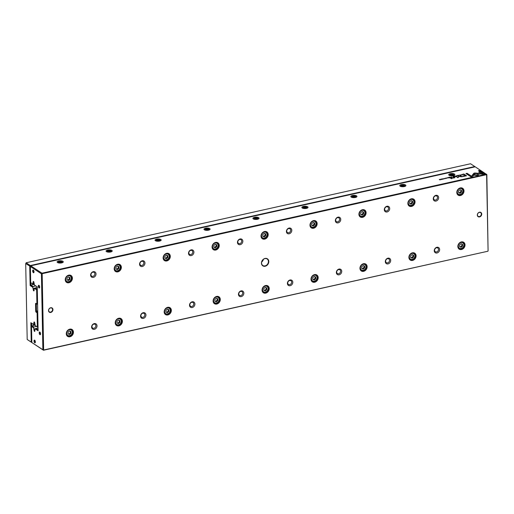 <?xml version="1.0" encoding="UTF-8"?>
<svg xmlns="http://www.w3.org/2000/svg" width="514" height="514" viewBox="0 0 514 514"><rect width="100%" height="100%" fill="white"/><g stroke="black" fill="none" stroke-linecap="round" stroke-linejoin="round"><path stroke-width="0.77" d="M31.887 342.581L27.191 339.491L31.226 342.073L30.853 322.689L33.757 324.681L31.624 323.274L31.675 326.236M35.652 285.932L33.024 286.516L32.819 287.32L30.14 285.559L29.735 266.098L30.326 265.539L474.769 166.53L470.541 163.754L26.098 262.77L30.326 265.539L30.525 266.188M34.168 284.383L30.885 285.109L33.024 286.516M30.622 266.008L29.767 266.175M30.84 282.719L30.885 285.109L30.14 285.559M32.819 287.32L33.294 289.812A0.842 0.373 -102.6 0 0 33.885 290.898A0.842 0.373 -102.6 0 0 34.11 290.346L34.085 288.977L35.254 287.975L37.297 289.234M35.19 288.02L33.269 288.444M37.265 287.532L35.254 287.975M37.593 304.352L36.321 303.928L36.462 311.201L37.74 312.139M38.03 327.399L35.215 325.555L34.74 323.062A0.842 0.373 -102.6 0 0 34.149 321.976A0.842 0.373 -102.6 0 0 33.924 322.529L33.532 324.45M34.753 323.717L33.95 323.897M34.772 324.456L33.757 324.681M35.215 325.555L37.355 326.898L37.085 312.808L36.121 312.178A0.842 0.373 77.4 0 1 35.697 311.131L35.562 303.858A0.842 0.373 77.4 0 1 35.954 303.35L36.912 303.98L36.642 289.89L34.502 288.425M29.735 266.098L25.7 263.509L27.191 339.491M38.03 327.296L37.323 326.936M36.61 289.812L37.304 289.51M36.43 326.429L33.802 327.013L33.596 327.823L31.515 326.454L31.849 342.549L31.193 342.112M474.91 166.877L474.769 166.53L475.116 166.832M37.355 326.898L38.03 327.148M37.747 312.64L37.561 312.178L37.085 312.808L37.753 312.865M37.586 304.037L36.912 303.98L37.586 304.166M36.642 289.89L37.31 289.761M31.624 323.274L30.853 322.689M31.817 342.298L31.226 342.073M486.842 174.593L475.206 166.812L30.756 265.828L41.981 273.191L486.424 174.175L486.842 174.593L488.088 250.993L486.623 174.664L42.174 273.673L43.639 350.008L487.902 251.23L43.459 350.246L31.849 342.549L42.874 349.726L41.422 273.821L30.39 266.528L30.667 282.578L32.98 284.178L30.667 282.578M463.589 174.58L464.483 174.426L463.827 173.995L463.005 174.246L463.589 174.58M450.791 177.317L451.864 177.24L451.202 176.81L450.791 177.317L451.607 177.227L450.977 177.381M449.345 177.651L450.418 177.561L449.763 177.131L448.831 177.336L449.352 177.805M459.31 175.062L459.966 175.441L460.191 175.094L459.015 175.223M474.923 173L473.85 173.237L472.919 174.458L474.178 174.574L474.987 173.514L477.789 173.764L478.155 173.289L474.923 173L478.039 173.43M456.22 175.692L456.188 176.276L456.214 175.782L457.331 176.019L456.22 175.692L456.329 176.244M455.674 176.392L454.183 176.148L455.674 176.392M453.155 176.803L454.228 176.713L452.828 176.443L453.162 176.957M444.051 178.461L444.764 178.673L444.025 178.846L444.944 178.628L443.852 178.705M453.804 177.536L453.277 177.934L451.337 177.626L453.303 178.037L454.697 177.709L453.714 177.092L453.284 177.195L453.836 177.715M472.803 174.567L472.424 175.036L478.078 175.55L480.487 172.376L479.588 171.785L477.178 174.959L472.803 174.567L477.185 175.113L479.588 171.946L480.41 172.479M451.838 178.711L450.052 177.908L451.838 178.711M460.981 174.689L461.688 174.901L460.949 175.075L461.868 174.856L460.775 174.933M441.507 179.026L441.507 178.962C440.941 179.283 441.166 179.431 442.188 179.405C442.753 179.078 442.528 178.93 441.507 178.962L441.134 179.174M442.188 179.405L442.56 179.193M58.705 260.932A3.078 1.144 178.9 0 1 62.265 261.028A3.078 1.144 178.9 0 1 63.029 262.32A3.078 1.144 178.9 0 1 61.686 262.892A3.078 1.144 178.9 0 1 57.388 262.423A3.078 1.144 178.9 0 1 58.705 260.932M107.657 250.029A3.078 1.144 178.9 0 1 111.21 250.125A3.078 1.144 178.9 0 1 111.975 251.41A3.078 1.144 178.9 0 1 110.638 251.982A3.078 1.144 178.9 0 1 106.334 251.519A3.078 1.144 178.9 0 1 107.657 250.029M156.603 239.126A3.078 1.144 178.9 0 1 160.156 239.216A3.078 1.144 178.9 0 1 160.921 240.507A3.078 1.144 178.9 0 1 159.584 241.079A3.078 1.144 178.9 0 1 155.286 240.616A3.078 1.144 178.9 0 1 156.603 239.126M205.549 228.222A3.078 1.144 178.9 0 1 209.108 228.312A3.078 1.144 178.9 0 1 209.866 229.604A3.078 1.144 178.9 0 1 208.53 230.176A3.078 1.144 178.9 0 1 204.231 229.713A3.078 1.144 178.9 0 1 205.549 228.222M254.501 217.313A3.078 1.144 178.9 0 1 258.054 217.409A3.078 1.144 178.9 0 1 258.818 218.701A3.078 1.144 178.9 0 1 257.482 219.272A3.078 1.144 178.9 0 1 253.177 218.81A3.078 1.144 178.9 0 1 254.501 217.313M303.446 206.41A3.078 1.144 178.9 0 1 306.999 206.506A3.078 1.144 178.9 0 1 307.764 207.797A3.078 1.144 178.9 0 1 306.428 208.369A3.078 1.144 178.9 0 1 302.129 207.9A3.078 1.144 178.9 0 1 303.446 206.41M352.392 195.506A3.078 1.144 178.9 0 1 355.951 195.603A3.078 1.144 178.9 0 1 356.71 196.888A3.078 1.144 178.9 0 1 355.373 197.46A3.078 1.144 178.9 0 1 351.075 196.997A3.078 1.144 178.9 0 1 352.392 195.506M401.344 184.603A3.078 1.144 178.9 0 1 404.897 184.693A3.078 1.144 178.9 0 1 405.662 185.984A3.078 1.144 178.9 0 1 404.325 186.556A3.078 1.144 178.9 0 1 400.02 186.094A3.078 1.144 178.9 0 1 401.344 184.603M450.29 173.7A3.078 1.144 178.9 0 1 453.843 173.79A3.078 1.144 178.9 0 1 454.607 175.081A3.078 1.144 178.9 0 1 453.271 175.653A3.078 1.144 178.9 0 1 448.973 175.19A3.078 1.144 178.9 0 1 450.29 173.7M446.287 177.966L446.949 178.345L447.174 177.992L445.998 178.127M448.895 177.902L447.411 177.651L448.895 177.902M483.745 174.297L484.901 174.04L479.517 170.507L478.373 170.757L482.864 173.706L479.986 173.449L479.62 173.925L483.745 174.297M457.704 175.422L457.704 175.351C457.139 175.679 457.364 175.827 458.379 175.794C458.951 175.473 458.719 175.325 457.704 175.351L457.325 175.563M458.379 175.794L458.758 175.582M455.404 176.9L454.704 176.874L455.404 176.9M440.98 179.662L440.325 179.232L440.716 179.637L439.29 179.463L439.945 179.894L439.573 179.508L440.98 179.662M462.176 174.362L462.658 174.837M442.888 178.66L443.37 179.129M458.771 176.366L457.916 177.375L456.188 176.559L457.916 177.696L459.06 176.559L462.214 176.739L460.48 175.602L461.495 176.585L458.771 176.366M463.467 176.398L466.551 175.782L464.791 174.625L464.335 174.728L465.112 175.235L462.606 176.244L463.467 176.398M445.246 178.133L445.728 178.609M471.312 177.067L472.456 176.81L473.638 175.255L472.379 175.139L471.556 176.218L467.072 173.276L465.928 173.533L471.312 177.067M261.459 263.155A4.196 3.418 -56.7 0 1 266.901 258.555A4.196 3.418 -56.7 0 1 267.029 265.301A4.196 3.418 -56.7 0 1 261.459 263.155M481.721 214.081A2.519 2.05 123.3 0 0 478.38 212.796A2.519 2.05 123.3 0 0 478.457 216.844A2.519 2.05 123.3 0 0 481.721 214.081M48.534 310.584A2.519 2.05 -56.7 0 1 51.805 307.828A2.519 2.05 -56.7 0 1 51.882 311.876A2.519 2.05 -56.7 0 1 48.534 310.584M434.253 250.729A3.078 2.506 -56.7 0 1 438.243 247.356A3.078 2.506 -56.7 0 1 438.339 252.303A3.078 2.506 -56.7 0 1 434.253 250.729M433.257 198.809A3.078 2.506 -56.7 0 1 437.247 195.436A3.078 2.506 -56.7 0 1 437.343 200.383A3.078 2.506 -56.7 0 1 433.257 198.809M385.307 261.639A3.078 2.506 -56.7 0 1 389.297 258.266A3.078 2.506 -56.7 0 1 389.394 263.213A3.078 2.506 -56.7 0 1 385.307 261.639M384.311 209.712A3.078 2.506 -56.7 0 1 388.301 206.339A3.078 2.506 -56.7 0 1 388.398 211.286A3.078 2.506 -56.7 0 1 384.311 209.712M336.362 272.542A3.078 2.506 -56.7 0 1 340.352 269.169A3.078 2.506 -56.7 0 1 340.441 274.116A3.078 2.506 -56.7 0 1 336.362 272.542M335.359 220.615A3.078 2.506 -56.7 0 1 339.349 217.242A3.078 2.506 -56.7 0 1 339.446 222.189A3.078 2.506 -56.7 0 1 335.359 220.615M287.41 283.445A3.078 2.506 -56.7 0 1 291.399 280.072A3.078 2.506 -56.7 0 1 291.496 285.019A3.078 2.506 -56.7 0 1 287.41 283.445M286.414 231.518A3.078 2.506 -56.7 0 1 290.404 228.145A3.078 2.506 -56.7 0 1 290.5 233.093A3.078 2.506 -56.7 0 1 286.414 231.518M238.464 294.349A3.078 2.506 -56.7 0 1 242.454 290.975A3.078 2.506 -56.7 0 1 242.55 295.923A3.078 2.506 -56.7 0 1 238.464 294.349M237.468 242.422A3.078 2.506 -56.7 0 1 241.458 239.049A3.078 2.506 -56.7 0 1 241.554 243.996A3.078 2.506 -56.7 0 1 237.468 242.422M189.518 305.252A3.078 2.506 -56.7 0 1 193.508 301.879A3.078 2.506 -56.7 0 1 193.605 306.826A3.078 2.506 -56.7 0 1 189.518 305.252M188.516 253.331A3.078 2.506 -56.7 0 1 192.512 249.958A3.078 2.506 -56.7 0 1 192.602 254.905A3.078 2.506 -56.7 0 1 188.516 253.331M140.566 316.161A3.078 2.506 -56.7 0 1 144.556 312.788A3.078 2.506 -56.7 0 1 144.652 317.729A3.078 2.506 -56.7 0 1 140.566 316.161M139.57 264.235A3.078 2.506 -56.7 0 1 143.56 260.861A3.078 2.506 -56.7 0 1 143.657 265.809A3.078 2.506 -56.7 0 1 139.57 264.235M91.62 327.065A3.078 2.506 -56.7 0 1 95.61 323.691A3.078 2.506 -56.7 0 1 95.707 328.639A3.078 2.506 -56.7 0 1 91.62 327.065M90.625 275.138A3.078 2.506 -56.7 0 1 94.615 271.765A3.078 2.506 -56.7 0 1 94.711 276.712A3.078 2.506 -56.7 0 1 90.625 275.138M457.852 246.514A4.099 3.341 -56.7 0 1 463.172 242.023A4.099 3.341 -56.7 0 1 463.294 248.615A4.099 3.341 -56.7 0 1 457.852 246.514M456.817 192.512A4.099 3.341 -56.7 0 1 462.131 188.021A4.099 3.341 -56.7 0 1 462.259 194.613A4.099 3.341 -56.7 0 1 456.817 192.512M408.906 257.424A4.099 3.341 -56.7 0 1 414.22 252.927A4.099 3.341 -56.7 0 1 414.348 259.519A4.099 3.341 -56.7 0 1 408.906 257.424M407.872 203.422A4.099 3.341 -56.7 0 1 413.185 198.924A4.099 3.341 -56.7 0 1 413.314 205.516A4.099 3.341 -56.7 0 1 407.872 203.422M359.961 268.327A4.099 3.341 -56.7 0 1 365.274 263.836A4.099 3.341 -56.7 0 1 365.403 270.422A4.099 3.341 -56.7 0 1 359.961 268.327M358.92 214.325A4.099 3.341 -56.7 0 1 364.24 209.834A4.099 3.341 -56.7 0 1 364.362 216.42A4.099 3.341 -56.7 0 1 358.92 214.325M311.009 279.231A4.099 3.341 -56.7 0 1 316.328 274.739A4.099 3.341 -56.7 0 1 316.451 281.325A4.099 3.341 -56.7 0 1 311.009 279.231M309.974 225.228A4.099 3.341 -56.7 0 1 315.288 220.737A4.099 3.341 -56.7 0 1 315.416 227.323A4.099 3.341 -56.7 0 1 309.974 225.228M262.063 290.134A4.099 3.341 -56.7 0 1 267.376 285.643A4.099 3.341 -56.7 0 1 267.505 292.228A4.099 3.341 -56.7 0 1 262.063 290.134M261.028 236.132A4.099 3.341 -56.7 0 1 266.342 231.641A4.099 3.341 -56.7 0 1 266.47 238.226A4.099 3.341 -56.7 0 1 261.028 236.132M213.117 301.037A4.099 3.341 -56.7 0 1 218.431 296.546A4.099 3.341 -56.7 0 1 218.559 303.138A4.099 3.341 -56.7 0 1 213.117 301.037M212.076 247.035A4.099 3.341 -56.7 0 1 217.396 242.544A4.099 3.341 -56.7 0 1 217.518 249.136A4.099 3.341 -56.7 0 1 212.076 247.035M164.172 311.947A4.099 3.341 -56.7 0 1 169.485 307.449A4.099 3.341 -56.7 0 1 169.607 314.041A4.099 3.341 -56.7 0 1 164.172 311.947M163.131 257.944A4.099 3.341 -56.7 0 1 168.444 253.447A4.099 3.341 -56.7 0 1 168.573 260.039A4.099 3.341 -56.7 0 1 163.131 257.944M115.22 322.85A4.099 3.341 -56.7 0 1 120.533 318.359A4.099 3.341 -56.7 0 1 120.662 324.944A4.099 3.341 -56.7 0 1 115.22 322.85M114.185 268.848A4.099 3.341 -56.7 0 1 119.499 264.357A4.099 3.341 -56.7 0 1 119.627 270.942A4.099 3.341 -56.7 0 1 114.185 268.848M66.274 333.753A4.099 3.341 -56.7 0 1 71.587 329.262A4.099 3.341 -56.7 0 1 71.716 335.848A4.099 3.341 -56.7 0 1 66.274 333.753M65.239 279.751A4.099 3.341 -56.7 0 1 70.553 275.26A4.099 3.341 -56.7 0 1 70.675 281.845A4.099 3.341 -56.7 0 1 65.239 279.751M35.055 325.144L31.99 325.825L33.802 327.013M33.596 327.823L34.072 330.316A0.842 0.373 -102.6 0 0 34.663 331.401A0.842 0.373 -102.6 0 0 34.888 330.849L34.862 329.48L36.031 328.478L38.081 329.821M35.967 328.523L34.046 328.947M38.042 328.028L36.031 328.478M261.684 261.979A3.919 3.193 123.3 0 0 263.431 259.313M37.259 286.985L34.438 285.052L33.963 282.559A0.842 0.373 -102.6 0 0 33.371 281.473A0.842 0.373 -102.6 0 0 33.147 282.025L32.755 283.946M33.975 283.214L33.172 283.394M33.995 283.953L32.98 284.178M34.438 285.052L37.252 286.902L38.1 330.778L35.28 328.928M32.665 270.942A1.401 0.623 77.4 0 1 33.378 270.133A1.401 0.623 77.4 0 1 33.95 271.251A1.401 0.623 77.4 0 1 33.911 272.51A1.401 0.623 77.4 0 1 33.159 272.484A1.401 0.623 77.4 0 1 32.665 270.942M34.014 341.045A1.401 0.623 77.4 0 1 34.727 340.236A1.401 0.623 77.4 0 1 35.299 341.354A1.401 0.623 77.4 0 1 35.254 342.607A1.401 0.623 77.4 0 1 34.509 342.587A1.401 0.623 77.4 0 1 34.014 341.045M39.212 332.918A1.401 0.623 77.4 0 1 39.925 332.108A1.401 0.623 77.4 0 1 40.49 333.226A1.401 0.623 77.4 0 1 40.452 334.479A1.401 0.623 77.4 0 1 39.7 334.46A1.401 0.623 77.4 0 1 39.212 332.918M38.312 286.182A1.401 0.623 77.4 0 1 39.025 285.373A1.401 0.623 77.4 0 1 39.597 286.491A1.401 0.623 77.4 0 1 39.552 287.75A1.401 0.623 77.4 0 1 38.807 287.724A1.401 0.623 77.4 0 1 38.312 286.182M65.31 279.655A3.919 3.193 -56.7 0 1 67.225 275.922A3.919 3.193 -56.7 0 1 70.881 275.62A3.919 3.193 -56.7 0 1 71.401 280.644A3.919 3.193 -56.7 0 1 66.582 282.167A3.919 3.193 -56.7 0 1 65.31 279.655M71.26 278.1A3.187 2.602 123.3 0 0 67.026 276.468A3.187 2.602 123.3 0 0 67.122 281.595A3.187 2.602 123.3 0 0 71.26 278.1M66.987 278.151L67.019 279.95L68.503 280.522L69.955 279.295L69.923 277.496L68.433 276.924L66.987 278.151M69.364 275.183A3.637 2.962 -56.7 0 1 70.251 275.536A3.637 2.962 -56.7 0 1 71.433 277.868A3.637 2.962 -56.7 0 1 69.653 281.338A3.637 2.962 -56.7 0 1 66.255 281.621A3.637 2.962 -56.7 0 1 65.58 280.952M67.013 279.764L68.503 280.522M67.829 280.072L69.281 278.845L69.955 279.295M69.281 278.845L69.249 277.232M66.345 333.657A3.919 3.193 -56.7 0 1 68.259 329.924A3.919 3.193 -56.7 0 1 71.921 329.622A3.919 3.193 -56.7 0 1 72.442 334.646A3.919 3.193 -56.7 0 1 67.623 336.169A3.919 3.193 -56.7 0 1 66.345 333.657M114.256 268.751A3.919 3.193 -56.7 0 1 116.17 265.018A3.919 3.193 -56.7 0 1 119.833 264.716A3.919 3.193 -56.7 0 1 120.353 269.741A3.919 3.193 -56.7 0 1 115.534 271.263A3.919 3.193 -56.7 0 1 114.256 268.751M115.29 322.753A3.919 3.193 -56.7 0 1 117.205 319.021A3.919 3.193 -56.7 0 1 120.867 318.719A3.919 3.193 -56.7 0 1 121.388 323.743A3.919 3.193 -56.7 0 1 116.569 325.266A3.919 3.193 -56.7 0 1 115.29 322.753M163.201 257.848A3.919 3.193 -56.7 0 1 165.116 254.115A3.919 3.193 -56.7 0 1 168.778 253.807A3.919 3.193 -56.7 0 1 169.299 258.838A3.919 3.193 -56.7 0 1 164.48 260.36A3.919 3.193 -56.7 0 1 163.201 257.848M164.242 311.85A3.919 3.193 -56.7 0 1 166.157 308.117A3.919 3.193 -56.7 0 1 169.813 307.815A3.919 3.193 -56.7 0 1 170.333 312.84A3.919 3.193 -56.7 0 1 165.514 314.362A3.919 3.193 -56.7 0 1 164.242 311.85M212.147 246.945A3.919 3.193 -56.7 0 1 214.068 243.212A3.919 3.193 -56.7 0 1 217.724 242.904A3.919 3.193 -56.7 0 1 218.244 247.934A3.919 3.193 -56.7 0 1 213.426 249.457A3.919 3.193 -56.7 0 1 212.147 246.945M213.188 300.947A3.919 3.193 -56.7 0 1 215.103 297.214A3.919 3.193 -56.7 0 1 218.765 296.906A3.919 3.193 -56.7 0 1 219.285 301.936A3.919 3.193 -56.7 0 1 214.466 303.459A3.919 3.193 -56.7 0 1 213.188 300.947M261.099 236.042A3.919 3.193 -56.7 0 1 263.014 232.302A3.919 3.193 -56.7 0 1 266.676 232A3.919 3.193 -56.7 0 1 267.196 237.025A3.919 3.193 -56.7 0 1 262.378 238.554A3.919 3.193 -56.7 0 1 261.099 236.042M262.134 290.044A3.919 3.193 -56.7 0 1 264.048 286.304A3.919 3.193 -56.7 0 1 267.71 286.002A3.919 3.193 -56.7 0 1 268.231 291.033A3.919 3.193 -56.7 0 1 263.412 292.556A3.919 3.193 -56.7 0 1 262.134 290.044M310.045 225.132A3.919 3.193 -56.7 0 1 311.959 221.399A3.919 3.193 -56.7 0 1 315.622 221.097A3.919 3.193 -56.7 0 1 316.142 226.121A3.919 3.193 -56.7 0 1 311.323 227.644A3.919 3.193 -56.7 0 1 310.045 225.132M311.079 279.134A3.919 3.193 -56.7 0 1 313 275.401A3.919 3.193 -56.7 0 1 316.656 275.099A3.919 3.193 -56.7 0 1 317.177 280.124A3.919 3.193 -56.7 0 1 312.358 281.646A3.919 3.193 -56.7 0 1 311.079 279.134M358.99 214.229A3.919 3.193 -56.7 0 1 360.905 210.496A3.919 3.193 -56.7 0 1 364.567 210.194A3.919 3.193 -56.7 0 1 365.088 215.218A3.919 3.193 -56.7 0 1 360.269 216.741A3.919 3.193 -56.7 0 1 358.99 214.229M360.031 268.231A3.919 3.193 -56.7 0 1 361.946 264.498A3.919 3.193 -56.7 0 1 365.608 264.196A3.919 3.193 -56.7 0 1 366.129 269.22A3.919 3.193 -56.7 0 1 361.31 270.743A3.919 3.193 -56.7 0 1 360.031 268.231M407.943 203.326A3.919 3.193 -56.7 0 1 409.857 199.593A3.919 3.193 -56.7 0 1 413.513 199.291A3.919 3.193 -56.7 0 1 414.033 204.315A3.919 3.193 -56.7 0 1 409.221 205.838A3.919 3.193 -56.7 0 1 407.943 203.326M408.977 257.328A3.919 3.193 -56.7 0 1 410.892 253.595A3.919 3.193 -56.7 0 1 414.554 253.293A3.919 3.193 -56.7 0 1 415.074 258.317A3.919 3.193 -56.7 0 1 410.256 259.84A3.919 3.193 -56.7 0 1 408.977 257.328M456.888 192.422A3.919 3.193 -56.7 0 1 458.803 188.689A3.919 3.193 -56.7 0 1 462.465 188.381A3.919 3.193 -56.7 0 1 462.986 193.412A3.919 3.193 -56.7 0 1 458.167 194.934A3.919 3.193 -56.7 0 1 456.888 192.422M457.923 246.424A3.919 3.193 -56.7 0 1 459.837 242.692A3.919 3.193 -56.7 0 1 463.499 242.383A3.919 3.193 -56.7 0 1 464.02 247.414A3.919 3.193 -56.7 0 1 459.201 248.937A3.919 3.193 -56.7 0 1 457.923 246.424M72.294 332.102A3.187 2.602 123.3 0 0 68.06 330.47A3.187 2.602 123.3 0 0 68.163 335.597A3.187 2.602 123.3 0 0 72.294 332.102M68.021 332.153L68.054 333.952L69.538 334.524L70.99 333.297L70.958 331.498L69.474 330.926L68.021 332.153M70.405 329.185A3.637 2.962 -56.7 0 1 71.285 329.538A3.637 2.962 -56.7 0 1 72.474 331.871A3.637 2.962 -56.7 0 1 70.694 335.34A3.637 2.962 -56.7 0 1 67.295 335.623A3.637 2.962 -56.7 0 1 66.614 334.955M120.205 267.196A3.187 2.602 123.3 0 0 115.971 265.565A3.187 2.602 123.3 0 0 116.074 270.692A3.187 2.602 123.3 0 0 120.205 267.196M115.933 267.241L115.965 269.04L117.449 269.612L118.901 268.385L118.869 266.593L117.385 266.014L115.933 267.241M118.316 264.273A3.637 2.962 -56.7 0 1 119.197 264.633A3.637 2.962 -56.7 0 1 120.379 266.965A3.637 2.962 -56.7 0 1 118.605 270.435A3.637 2.962 -56.7 0 1 115.207 270.717A3.637 2.962 -56.7 0 1 114.526 270.049M121.246 321.199A3.187 2.602 123.3 0 0 117.012 319.567A3.187 2.602 123.3 0 0 117.108 324.694A3.187 2.602 123.3 0 0 121.246 321.199M116.967 321.244L117.006 323.043L118.49 323.614L119.942 322.394L119.903 320.595L118.419 320.023L116.967 321.244M119.351 318.275A3.637 2.962 -56.7 0 1 120.231 318.635A3.637 2.962 -56.7 0 1 121.42 320.967A3.637 2.962 -56.7 0 1 119.64 324.437A3.637 2.962 -56.7 0 1 116.241 324.719A3.637 2.962 -56.7 0 1 115.566 324.051M169.157 256.287A3.187 2.602 123.3 0 0 164.923 254.661A3.187 2.602 123.3 0 0 165.02 259.788A3.187 2.602 123.3 0 0 169.157 256.287M164.878 256.338L164.91 258.137L166.401 258.709L167.853 257.482L167.815 255.683L166.33 255.111L164.878 256.338M167.262 253.37A3.637 2.962 -56.7 0 1 168.142 253.73A3.637 2.962 -56.7 0 1 169.331 256.062A3.637 2.962 -56.7 0 1 167.551 259.531A3.637 2.962 -56.7 0 1 164.152 259.808A3.637 2.962 -56.7 0 1 163.471 259.146M170.192 310.295A3.187 2.602 123.3 0 0 165.958 308.663A3.187 2.602 123.3 0 0 166.054 313.791A3.187 2.602 123.3 0 0 170.192 310.295M165.913 310.34L165.951 312.139L167.435 312.711L168.888 311.484L168.855 309.685L167.365 309.113L165.913 310.34M168.296 307.372A3.637 2.962 -56.7 0 1 169.183 307.732A3.637 2.962 -56.7 0 1 170.365 310.064A3.637 2.962 -56.7 0 1 168.586 313.534A3.637 2.962 -56.7 0 1 165.187 313.81A3.637 2.962 -56.7 0 1 164.512 313.148M218.103 245.384A3.187 2.602 123.3 0 0 213.869 243.752A3.187 2.602 123.3 0 0 213.965 248.879A3.187 2.602 123.3 0 0 218.103 245.384M213.824 245.435L213.863 247.234L215.347 247.806L216.799 246.579L216.767 244.78L215.276 244.208L213.824 245.435M216.208 242.467A3.637 2.962 -56.7 0 1 217.088 242.826A3.637 2.962 -56.7 0 1 218.277 245.159A3.637 2.962 -56.7 0 1 216.497 248.622A3.637 2.962 -56.7 0 1 213.098 248.904A3.637 2.962 -56.7 0 1 212.423 248.243M219.137 299.386A3.187 2.602 123.3 0 0 214.903 297.76A3.187 2.602 123.3 0 0 215.006 302.881A3.187 2.602 123.3 0 0 219.137 299.386M214.865 299.437L214.897 301.236L216.381 301.808L217.833 300.581L217.801 298.782L216.317 298.21L214.865 299.437M217.249 296.469A3.637 2.962 -56.7 0 1 218.129 296.829A3.637 2.962 -56.7 0 1 219.311 299.161A3.637 2.962 -56.7 0 1 217.538 302.624A3.637 2.962 -56.7 0 1 214.139 302.907A3.637 2.962 -56.7 0 1 213.458 302.245M267.049 234.48A3.187 2.602 123.3 0 0 262.815 232.848A3.187 2.602 123.3 0 0 262.911 237.976A3.187 2.602 123.3 0 0 267.049 234.48M262.776 234.532L262.808 236.331L264.292 236.903L265.744 235.675L265.712 233.876L264.228 233.305L262.776 234.532M265.16 231.563A3.637 2.962 -56.7 0 1 266.04 231.917A3.637 2.962 -56.7 0 1 267.222 234.249A3.637 2.962 -56.7 0 1 265.449 237.719A3.637 2.962 -56.7 0 1 262.05 238.001A3.637 2.962 -56.7 0 1 261.369 237.333M268.09 288.482A3.187 2.602 123.3 0 0 263.855 286.851A3.187 2.602 123.3 0 0 263.952 291.978A3.187 2.602 123.3 0 0 268.09 288.482M263.81 288.534L263.843 290.333L265.333 290.905L266.785 289.678L266.747 287.879L265.263 287.307L263.81 288.534M266.194 285.566A3.637 2.962 -56.7 0 1 267.074 285.919A3.637 2.962 -56.7 0 1 268.263 288.251A3.637 2.962 -56.7 0 1 266.483 291.721A3.637 2.962 -56.7 0 1 263.084 292.003A3.637 2.962 -56.7 0 1 262.403 291.335M316.001 223.577A3.187 2.602 123.3 0 0 311.76 221.945A3.187 2.602 123.3 0 0 311.863 227.072A3.187 2.602 123.3 0 0 316.001 223.577M311.722 223.629L311.754 225.428L313.244 225.999L314.69 224.772L314.658 222.973L313.174 222.401L311.722 223.629M314.105 220.66A3.637 2.962 -56.7 0 1 314.986 221.014A3.637 2.962 -56.7 0 1 316.174 223.346A3.637 2.962 -56.7 0 1 314.395 226.815A3.637 2.962 -56.7 0 1 310.996 227.098A3.637 2.962 -56.7 0 1 310.315 226.43M317.035 277.579A3.187 2.602 123.3 0 0 312.801 275.947A3.187 2.602 123.3 0 0 312.897 281.074A3.187 2.602 123.3 0 0 317.035 277.579M312.756 277.631L312.795 279.43L314.279 280.001L315.731 278.774L315.699 276.975L314.208 276.403L312.756 277.631M315.14 274.662A3.637 2.962 -56.7 0 1 316.02 275.016A3.637 2.962 -56.7 0 1 317.209 277.348A3.637 2.962 -56.7 0 1 315.429 280.817A3.637 2.962 -56.7 0 1 312.03 281.1A3.637 2.962 -56.7 0 1 311.356 280.432M364.946 212.674A3.187 2.602 123.3 0 0 360.712 211.042A3.187 2.602 123.3 0 0 360.809 216.169A3.187 2.602 123.3 0 0 364.946 212.674M360.667 212.719L360.706 214.518L362.19 215.09L363.642 213.869L363.604 212.07L362.119 211.498L360.667 212.719M363.051 209.751A3.637 2.962 -56.7 0 1 363.931 210.11A3.637 2.962 -56.7 0 1 365.12 212.443A3.637 2.962 -56.7 0 1 363.34 215.912A3.637 2.962 -56.7 0 1 359.941 216.195A3.637 2.962 -56.7 0 1 359.267 215.527M365.981 266.676A3.187 2.602 123.3 0 0 361.747 265.044A3.187 2.602 123.3 0 0 361.843 270.171A3.187 2.602 123.3 0 0 365.981 266.676M361.708 266.721L361.74 268.52L363.225 269.092L364.677 267.871L364.644 266.072L363.16 265.5L361.708 266.721M364.092 263.753A3.637 2.962 -56.7 0 1 364.972 264.112A3.637 2.962 -56.7 0 1 366.154 266.445A3.637 2.962 -56.7 0 1 364.381 269.914A3.637 2.962 -56.7 0 1 360.982 270.197A3.637 2.962 -56.7 0 1 360.301 269.529M413.892 201.771A3.187 2.602 123.3 0 0 409.658 200.139A3.187 2.602 123.3 0 0 409.754 205.266A3.187 2.602 123.3 0 0 413.892 201.771M409.619 201.816L409.652 203.615L411.136 204.186L412.588 202.959L412.556 201.16L411.065 200.588L409.619 201.816M412.003 198.847A3.637 2.962 -56.7 0 1 412.883 199.207A3.637 2.962 -56.7 0 1 414.066 201.539A3.637 2.962 -56.7 0 1 412.292 205.009A3.637 2.962 -56.7 0 1 408.893 205.285A3.637 2.962 -56.7 0 1 408.212 204.623M414.926 255.773A3.187 2.602 123.3 0 0 410.692 254.141A3.187 2.602 123.3 0 0 410.795 259.268A3.187 2.602 123.3 0 0 414.926 255.773M410.654 255.818L410.686 257.617L412.177 258.189L413.622 256.961L413.59 255.162L412.106 254.591L410.654 255.818M413.038 252.849A3.637 2.962 -56.7 0 1 413.918 253.209A3.637 2.962 -56.7 0 1 415.106 255.542A3.637 2.962 -56.7 0 1 413.327 259.011A3.637 2.962 -56.7 0 1 409.928 259.294A3.637 2.962 -56.7 0 1 409.247 258.626M462.838 190.861A3.187 2.602 123.3 0 0 458.604 189.236A3.187 2.602 123.3 0 0 458.706 194.356A3.187 2.602 123.3 0 0 462.838 190.861M458.565 190.912L458.597 192.711L460.088 193.283L461.533 192.056L461.501 190.257L460.017 189.685L458.565 190.912M460.949 187.944A3.637 2.962 -56.7 0 1 461.829 188.304A3.637 2.962 -56.7 0 1 463.018 190.636A3.637 2.962 -56.7 0 1 461.238 194.099A3.637 2.962 -56.7 0 1 457.839 194.382A3.637 2.962 -56.7 0 1 457.158 193.72M463.879 244.863A3.187 2.602 123.3 0 0 459.644 243.238A3.187 2.602 123.3 0 0 459.741 248.358A3.187 2.602 123.3 0 0 463.879 244.863M459.6 244.915L459.638 246.714L461.122 247.285L462.574 246.058L462.536 244.259L461.052 243.687L459.6 244.915M461.983 241.946A3.637 2.962 -56.7 0 1 462.863 242.306A3.637 2.962 -56.7 0 1 464.052 244.638A3.637 2.962 -56.7 0 1 462.272 248.101A3.637 2.962 -56.7 0 1 458.873 248.384A3.637 2.962 -56.7 0 1 458.199 247.722M68.054 333.766L69.538 334.524M68.863 334.074L70.315 332.854L70.99 333.297M70.315 332.854L70.283 331.234M115.965 268.861L117.449 269.612M116.774 269.169L118.226 267.942L118.901 268.385M118.226 267.942L118.194 266.329M116.999 322.863L118.49 323.614M117.809 323.171L119.261 321.944L119.942 322.394M119.261 321.944L119.229 320.331M164.91 257.951L166.401 258.709M165.72 258.266L167.172 257.039L167.853 257.482M167.172 257.039L167.14 255.426M165.945 311.953L167.435 312.711M166.761 312.268L168.213 311.041L168.888 311.484M168.213 311.041L168.181 309.428M213.856 247.048L215.347 247.806M214.672 247.362L216.118 246.135L216.799 246.579M216.118 246.135L216.092 244.523M214.897 301.05L216.381 301.808M215.707 301.365L217.159 300.137L217.833 300.581M217.159 300.137L217.126 298.525M262.808 236.144L264.292 236.903M263.618 236.459L265.07 235.232L265.744 235.675M265.07 235.232L265.038 233.619M263.843 290.147L265.333 290.905M264.652 290.461L266.104 289.234L266.785 289.678M266.104 289.234L266.072 287.622M311.754 225.241L313.244 225.999M312.563 225.55L314.015 224.329L314.69 224.772M314.015 224.329L313.983 222.71M312.788 279.243L314.279 280.001M313.604 279.552L315.05 278.331L315.731 278.774M315.05 278.331L315.024 276.712M360.699 214.338L362.19 215.09M361.509 214.646L362.961 213.419L363.642 213.869M362.961 213.419L362.935 211.807M361.74 268.34L363.225 269.092M362.55 268.649L364.002 267.421L364.677 267.871M364.002 267.421L363.97 265.809M409.645 203.428L411.136 204.186M410.461 203.743L411.913 202.516L412.588 202.959M411.913 202.516L411.881 200.903M410.686 257.43L412.177 258.189M411.496 257.745L412.948 256.518L413.622 256.961M412.948 256.518L412.915 254.905M458.597 192.525L460.088 193.283M459.407 192.84L460.859 191.613L461.533 192.056M460.859 191.613L460.827 190M459.632 246.527L461.122 247.285M460.441 246.842L461.893 245.615L462.574 246.058M461.893 245.615L461.868 244.002M90.952 274.707A2.236 1.825 -56.7 0 1 92.045 272.574A2.236 1.825 -56.7 0 1 94.139 272.401A2.236 1.825 -56.7 0 1 94.435 275.273A2.236 1.825 -56.7 0 1 91.678 276.14A2.236 1.825 -56.7 0 1 90.952 274.707M91.948 326.634A2.236 1.825 -56.7 0 1 93.04 324.501A2.236 1.825 -56.7 0 1 95.135 324.328A2.236 1.825 -56.7 0 1 95.431 327.2A2.236 1.825 -56.7 0 1 92.681 328.067A2.236 1.825 -56.7 0 1 91.948 326.634M139.898 263.804A2.236 1.825 -56.7 0 1 140.99 261.671A2.236 1.825 -56.7 0 1 143.085 261.498A2.236 1.825 -56.7 0 1 143.38 264.369A2.236 1.825 -56.7 0 1 140.63 265.237A2.236 1.825 -56.7 0 1 139.898 263.804M140.894 315.731A2.236 1.825 -56.7 0 1 141.992 313.591A2.236 1.825 -56.7 0 1 144.081 313.418A2.236 1.825 -56.7 0 1 144.376 316.29A2.236 1.825 -56.7 0 1 141.626 317.164A2.236 1.825 -56.7 0 1 140.894 315.731M188.844 252.901A2.236 1.825 -56.7 0 1 189.942 250.761A2.236 1.825 -56.7 0 1 192.03 250.588A2.236 1.825 -56.7 0 1 192.332 253.466A2.236 1.825 -56.7 0 1 189.576 254.334A2.236 1.825 -56.7 0 1 188.844 252.901M189.846 304.821A2.236 1.825 -56.7 0 1 190.938 302.688A2.236 1.825 -56.7 0 1 193.026 302.515A2.236 1.825 -56.7 0 1 193.328 305.387A2.236 1.825 -56.7 0 1 190.572 306.26A2.236 1.825 -56.7 0 1 189.846 304.821M237.796 241.991A2.236 1.825 -56.7 0 1 238.888 239.858A2.236 1.825 -56.7 0 1 240.982 239.685A2.236 1.825 -56.7 0 1 241.278 242.557A2.236 1.825 -56.7 0 1 238.522 243.43A2.236 1.825 -56.7 0 1 237.796 241.991M238.792 293.918A2.236 1.825 -56.7 0 1 239.884 291.785A2.236 1.825 -56.7 0 1 241.978 291.611A2.236 1.825 -56.7 0 1 242.274 294.483A2.236 1.825 -56.7 0 1 239.524 295.357A2.236 1.825 -56.7 0 1 238.792 293.918M286.741 231.088A2.236 1.825 -56.7 0 1 287.834 228.955A2.236 1.825 -56.7 0 1 289.928 228.781A2.236 1.825 -56.7 0 1 290.224 231.653A2.236 1.825 -56.7 0 1 287.474 232.527A2.236 1.825 -56.7 0 1 286.741 231.088M287.737 283.015A2.236 1.825 -56.7 0 1 288.836 280.882A2.236 1.825 -56.7 0 1 290.924 280.708A2.236 1.825 -56.7 0 1 291.22 283.58A2.236 1.825 -56.7 0 1 288.47 284.448A2.236 1.825 -56.7 0 1 287.737 283.015M335.687 220.185A2.236 1.825 -56.7 0 1 336.786 218.052A2.236 1.825 -56.7 0 1 338.874 217.878A2.236 1.825 -56.7 0 1 339.176 220.75A2.236 1.825 -56.7 0 1 336.419 221.618A2.236 1.825 -56.7 0 1 335.687 220.185M336.689 272.112A2.236 1.825 -56.7 0 1 337.782 269.978A2.236 1.825 -56.7 0 1 339.87 269.805A2.236 1.825 -56.7 0 1 340.172 272.677A2.236 1.825 -56.7 0 1 337.415 273.544A2.236 1.825 -56.7 0 1 336.689 272.112M384.639 209.282A2.236 1.825 -56.7 0 1 385.731 207.148A2.236 1.825 -56.7 0 1 387.826 206.975A2.236 1.825 -56.7 0 1 388.121 209.847A2.236 1.825 -56.7 0 1 385.365 210.714A2.236 1.825 -56.7 0 1 384.639 209.282M385.635 261.208A2.236 1.825 -56.7 0 1 386.727 259.069A2.236 1.825 -56.7 0 1 388.822 258.895A2.236 1.825 -56.7 0 1 389.117 261.774A2.236 1.825 -56.7 0 1 386.361 262.641A2.236 1.825 -56.7 0 1 385.635 261.208M433.585 198.378A2.236 1.825 -56.7 0 1 434.677 196.239A2.236 1.825 -56.7 0 1 436.771 196.072A2.236 1.825 -56.7 0 1 437.067 198.944A2.236 1.825 -56.7 0 1 434.317 199.811A2.236 1.825 -56.7 0 1 433.585 198.378M434.581 250.299A2.236 1.825 -56.7 0 1 435.673 248.166A2.236 1.825 -56.7 0 1 437.767 247.992A2.236 1.825 -56.7 0 1 438.063 250.864A2.236 1.825 -56.7 0 1 435.313 251.738A2.236 1.825 -56.7 0 1 434.581 250.299M48.644 310.443A2.236 1.825 -56.7 0 1 49.742 308.31A2.236 1.825 -56.7 0 1 51.83 308.137A2.236 1.825 -56.7 0 1 52.132 311.009A2.236 1.825 -56.7 0 1 49.376 311.876A2.236 1.825 -56.7 0 1 48.644 310.443M39.617 287.583A1.118 0.495 77.4 0 1 39.475 287.667A1.118 0.495 77.4 0 1 38.691 286.214A1.118 0.495 77.4 0 1 38.993 285.482A1.118 0.495 77.4 0 1 39.148 285.501M40.51 334.312A1.118 0.495 77.4 0 1 40.375 334.396A1.118 0.495 77.4 0 1 39.591 332.95A1.118 0.495 77.4 0 1 39.886 332.211A1.118 0.495 77.4 0 1 40.047 332.23M35.312 342.44A1.118 0.495 77.4 0 1 35.177 342.523A1.118 0.495 77.4 0 1 34.393 341.078A1.118 0.495 77.4 0 1 34.689 340.339A1.118 0.495 77.4 0 1 34.849 340.358M33.969 272.343A1.118 0.495 77.4 0 1 33.834 272.426A1.118 0.495 77.4 0 1 33.05 270.974A1.118 0.495 77.4 0 1 33.346 270.242A1.118 0.495 77.4 0 1 33.506 270.261M481.342 214.049A2.236 1.825 123.3 0 0 480.616 212.616A2.236 1.825 123.3 0 0 477.859 213.483A2.236 1.825 123.3 0 0 478.155 216.355A2.236 1.825 123.3 0 0 480.249 216.182A2.236 1.825 123.3 0 0 481.342 214.049M62.406 262.493A2.236 0.835 178.9 0 1 62.451 262.648A2.236 0.835 178.9 0 1 62.451 262.654L62.445 262.333A2.236 0.835 178.9 0 1 62.136 262.77M58.294 262.84A2.236 0.835 178.9 0 1 57.973 262.423A2.236 0.835 178.9 0 1 58.153 262.082L58.602 261.684A1.735 0.649 -1.1 0 0 59.033 262.41A1.735 0.649 -1.1 0 0 61.037 262.461A1.735 0.649 -1.1 0 0 61.783 261.62A1.735 0.649 -1.1 0 0 60.189 261.266A1.735 0.649 -1.1 0 0 58.602 261.684M61.783 261.62L62.252 262.005A2.236 0.835 178.9 0 1 62.445 262.333M58.904 261.922L59.534 262.333L61.494 261.896L60.864 261.485L58.904 261.922M60.896 262.275L60.864 261.485M60.877 262.268L59.585 262.281L59.573 261.498M107.246 251.937A2.236 0.835 178.9 0 1 106.918 251.519L106.925 251.828A2.236 0.835 178.9 0 1 106.925 251.828A2.236 0.835 178.9 0 1 106.957 251.674M156.192 241.034A2.236 0.835 178.9 0 1 155.864 240.61L155.87 240.925A2.236 0.835 178.9 0 1 155.87 240.925A2.236 0.835 178.9 0 1 155.909 240.77M160.304 240.68A2.236 0.835 178.9 0 1 160.349 240.841A2.236 0.835 178.9 0 1 160.349 240.848L160.342 240.526A2.236 0.835 178.9 0 1 160.034 240.963M205.137 230.131A2.236 0.835 178.9 0 1 204.81 229.707L204.816 230.021A2.236 0.835 178.9 0 1 204.816 230.021A2.236 0.835 178.9 0 1 204.855 229.861M254.083 219.227A2.236 0.835 178.9 0 1 253.762 218.803L253.768 219.118A2.236 0.835 178.9 0 1 253.768 219.118A2.236 0.835 178.9 0 1 253.8 218.958M258.201 218.874A2.236 0.835 178.9 0 1 258.24 219.028A2.236 0.835 178.9 0 1 258.24 219.035L258.234 218.72A2.236 0.835 178.9 0 1 257.925 219.15M307.147 207.971A2.236 0.835 178.9 0 1 307.192 208.125A2.236 0.835 178.9 0 1 307.192 208.131L307.186 207.817A2.236 0.835 178.9 0 1 306.877 208.247M351.981 197.415A2.236 0.835 178.9 0 1 351.653 196.997L351.66 197.305A2.236 0.835 178.9 0 1 351.66 197.305A2.236 0.835 178.9 0 1 351.698 197.151M356.093 197.068A2.236 0.835 178.9 0 1 356.138 197.222A2.236 0.835 178.9 0 1 356.138 197.228L356.131 196.907A2.236 0.835 178.9 0 1 355.823 197.344M405.045 186.158A2.236 0.835 178.9 0 1 405.083 186.319A2.236 0.835 178.9 0 1 405.083 186.325L405.077 186.004A2.236 0.835 178.9 0 1 404.769 186.441M449.878 175.608A2.236 0.835 178.9 0 1 449.551 175.184L449.557 175.499A2.236 0.835 178.9 0 1 449.557 175.499A2.236 0.835 178.9 0 1 449.596 175.338M106.918 251.519A2.236 0.835 178.9 0 1 107.098 251.179L107.554 250.781A1.735 0.649 -1.1 0 0 107.985 251.507A1.735 0.649 -1.1 0 0 109.99 251.558A1.735 0.649 -1.1 0 0 110.728 250.716A1.735 0.649 -1.1 0 0 109.135 250.363A1.735 0.649 -1.1 0 0 107.554 250.781M110.728 250.716L111.197 251.102A2.236 0.835 178.9 0 1 111.39 251.43A2.236 0.835 178.9 0 1 111.082 251.866M107.856 251.018L109.771 251.417L110.439 250.993L108.518 250.594L107.856 251.018M155.864 240.61A2.236 0.835 178.9 0 1 156.044 240.276L156.5 239.871A1.735 0.649 -1.1 0 0 156.931 240.603A1.735 0.649 -1.1 0 0 158.935 240.655A1.735 0.649 -1.1 0 0 159.681 239.813A1.735 0.649 -1.1 0 0 158.081 239.46A1.735 0.649 -1.1 0 0 156.5 239.871M159.681 239.813L160.15 240.199A2.236 0.835 178.9 0 1 160.342 240.526M156.802 240.115L157.425 240.526L159.385 240.089L157.47 239.691L156.802 240.115M204.81 229.707A2.236 0.835 178.9 0 1 204.996 229.372L205.446 228.968A1.735 0.649 -1.1 0 0 205.876 229.694A1.735 0.649 -1.1 0 0 207.881 229.752A1.735 0.649 -1.1 0 0 208.626 228.91A1.735 0.649 -1.1 0 0 207.026 228.55A1.735 0.649 -1.1 0 0 205.446 228.968M208.626 228.91L209.095 229.289A2.236 0.835 178.9 0 1 209.288 229.623A2.236 0.835 178.9 0 1 208.98 230.054M205.748 229.212L207.669 229.61L208.331 229.186L206.416 228.788L205.748 229.212M253.762 218.803A2.236 0.835 178.9 0 1 253.942 218.463L254.398 218.064A1.735 0.649 -1.1 0 0 254.828 218.791A1.735 0.649 -1.1 0 0 256.827 218.842A1.735 0.649 -1.1 0 0 257.572 218.007A1.735 0.649 -1.1 0 0 255.978 217.647A1.735 0.649 -1.1 0 0 254.398 218.064M257.572 218.007L258.041 218.386A2.236 0.835 178.9 0 1 258.234 218.72M254.7 218.309L255.323 218.72L257.283 218.283L255.362 217.885L254.7 218.309M303.035 208.324A2.236 0.835 178.9 0 1 302.707 207.9A2.236 0.835 178.9 0 1 302.887 207.56L303.344 207.161A1.735 0.649 -1.1 0 0 303.774 207.887A1.735 0.649 -1.1 0 0 305.779 207.939A1.735 0.649 -1.1 0 0 306.517 207.097A1.735 0.649 -1.1 0 0 304.924 206.744A1.735 0.649 -1.1 0 0 303.344 207.161M306.517 207.097L306.986 207.483A2.236 0.835 178.9 0 1 307.186 207.817M303.645 207.399L305.56 207.797L306.228 207.373L304.314 206.981L303.645 207.399M351.653 196.997A2.236 0.835 178.9 0 1 351.839 196.656L352.289 196.258A1.735 0.649 -1.1 0 0 352.72 196.984A1.735 0.649 -1.1 0 0 354.724 197.035A1.735 0.649 -1.1 0 0 355.47 196.194A1.735 0.649 -1.1 0 0 353.87 195.84A1.735 0.649 -1.1 0 0 352.289 196.258M355.47 196.194L355.939 196.579A2.236 0.835 178.9 0 1 356.131 196.907M352.591 196.496L353.221 196.907L355.174 196.47L354.551 196.059L352.591 196.496M400.926 186.511A2.236 0.835 178.9 0 1 400.605 186.087A2.236 0.835 178.9 0 1 400.785 185.753L401.241 185.348A1.735 0.649 -1.1 0 0 401.665 186.081A1.735 0.649 -1.1 0 0 403.67 186.132A1.735 0.649 -1.1 0 0 404.415 185.291A1.735 0.649 -1.1 0 0 402.822 184.937A1.735 0.649 -1.1 0 0 401.241 185.348M404.415 185.291L404.884 185.676A2.236 0.835 178.9 0 1 405.077 186.004M401.543 185.593L403.458 185.991L404.126 185.567L402.205 185.168L401.543 185.593M449.551 175.184A2.236 0.835 178.9 0 1 449.731 174.85L450.187 174.445A1.735 0.649 -1.1 0 0 450.617 175.171A1.735 0.649 -1.1 0 0 452.622 175.229A1.735 0.649 -1.1 0 0 453.361 174.387A1.735 0.649 -1.1 0 0 451.767 174.028A1.735 0.649 -1.1 0 0 450.187 174.445M453.361 174.387L453.83 174.766A2.236 0.835 178.9 0 1 454.029 175.101A2.236 0.835 178.9 0 1 453.714 175.537M450.489 174.689L451.112 175.101L453.072 174.664L451.151 174.265L450.489 174.689M108.518 250.594L108.538 251.378L109.829 251.365L109.81 250.581M158.787 240.468L158.762 239.678M158.775 240.456L157.483 240.468L157.47 239.691M207.74 229.565L207.707 228.775M207.72 229.552L206.429 229.565L206.416 228.788M256.685 218.662L256.653 217.872M256.672 218.649L255.381 218.662L255.362 217.885M305.631 207.752L305.605 206.969M305.618 207.746L304.327 207.759L304.314 206.981M354.583 196.849L354.551 196.059M354.564 196.843L353.272 196.856L353.259 196.072M402.205 185.168L402.218 185.946L403.516 185.933L403.496 185.156M452.474 175.043L452.449 174.252M452.461 175.03L451.17 175.043L451.151 174.265M42.874 349.726L43.639 350.008L42.848 349.764M41.39 273.744L41.981 273.191L42.174 273.673L41.422 273.821M31.99 325.825L31.515 326.454L31.99 325.825M261.568 263.007A3.919 3.193 -56.7 0 1 263.483 259.274A3.919 3.193 -56.7 0 1 267.145 258.972A3.919 3.193 -56.7 0 1 267.666 263.997A3.919 3.193 -56.7 0 1 262.847 265.52A3.919 3.193 -56.7 0 1 261.568 263.007M441.584 179.007L442.117 179.354L441.584 179.007M448.24 177.471L448.722 177.94M450.232 178.03L451.665 178.75M478.547 170.879L479.523 170.661L484.728 174.079M479.735 173.931L482.864 173.706M457.781 175.402L458.308 175.749L457.781 175.402M472.546 175.049L472.809 174.721M454.877 176.989L455.231 176.938M453.457 177.311L454.704 177.863M453.284 178.088L453.811 177.69M451.517 177.741L452.577 178.14M453.573 176.283L454.055 176.752M453.142 176.732L453.476 176.72M453.515 176.623L453.971 176.694L453.335 176.855M455.012 175.961L455.494 176.43M456.361 176.675L457.923 177.529L458.771 176.52L461.495 176.585M460.3 175.801L462.041 176.777M464.515 174.844L466.378 175.82M462.613 176.398L465.112 175.235M465.896 175.749L465.318 175.37L463.178 176.103L465.896 175.904L463.14 176.071M473.034 174.471L473.85 173.391L474.923 173.154M449.763 177.285L450.245 177.6M449.332 177.587L449.666 177.568M449.705 177.471L450.161 177.548L449.532 177.703M451.202 176.81L451.684 177.279M450.797 177.478L451.125 177.234M463.827 173.995L464.309 174.464M463.005 174.407L463.41 174.246M463.448 174.15L464.232 174.419L463.731 174.085L463.268 174.529M466.102 173.648L467.072 173.43L471.563 176.379L472.385 175.3L473.529 175.402M34.097 289.639L33.294 289.812M36.61 303.864L35.562 303.858M262.802 260.778L262.069 260.939M37.715 310.919L35.697 311.131M262.468 261.228L261.877 261.363M37.721 311.298L36.121 312.178M34.586 322.381L33.924 322.529M35.954 303.35L36.449 303.761M34.875 330.136L34.072 330.316M33.808 281.878L33.147 282.025M65.747 281.286L66.255 281.621M69.737 275.202L70.251 275.536M66.781 335.289L67.295 335.623M70.778 329.204L71.285 329.538M114.693 270.383L115.207 270.717M118.689 264.299L119.197 264.633M115.734 324.385L116.241 324.719M119.723 318.301L120.231 318.635M163.645 259.474L164.152 259.808M167.635 253.396L168.142 253.73M164.679 313.476L165.187 313.81M168.669 307.398L169.183 307.732M212.59 248.57L213.098 248.904M216.58 242.492L217.088 242.826M213.625 302.573L214.139 302.907M217.621 296.494L218.129 296.829M261.536 237.667L262.05 238.001M265.526 231.583L266.04 231.917M262.577 291.669L263.084 292.003M266.567 285.585L267.074 285.919M310.488 226.764L310.996 227.098M314.478 220.679L314.986 221.014M311.523 280.766L312.03 281.1M315.512 274.682L316.02 275.016M359.434 215.861L359.941 216.195M363.424 209.776L363.931 210.11M360.468 269.863L360.982 270.197M364.458 263.778L364.972 264.112M408.379 204.951L408.893 205.285M412.369 198.873L412.883 199.207M409.42 258.953L409.928 259.294M413.41 252.875L413.918 253.209M457.331 194.048L457.839 194.382M461.321 187.97L461.829 188.304M458.366 248.05L458.873 248.384M462.356 241.972L462.863 242.306"/></g></svg>
